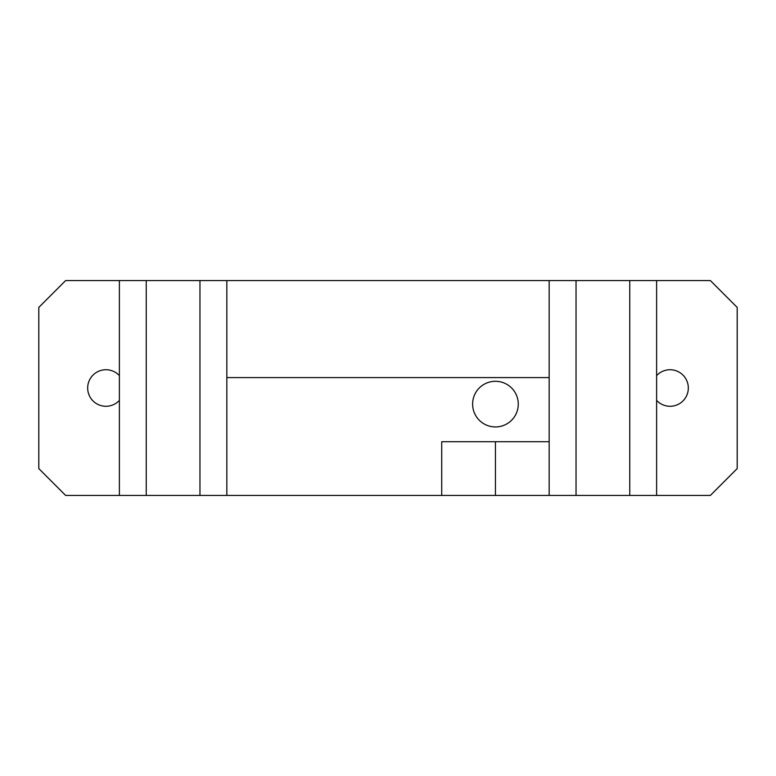 <?xml version="1.0" encoding="UTF-8"?>
<svg xmlns="http://www.w3.org/2000/svg" width="776" height="776" viewBox="0 0 776 776"><rect width="100%" height="100%" fill="white"/><g stroke="black" fill="none" stroke-linecap="round" stroke-linejoin="round"><path stroke-width="1.16" d="M629.753 495.447L629.753 280.553L710.341 280.553L737.2 307.412L737.2 468.588L710.341 495.447L199.965 495.447L199.965 280.553L226.834 280.553L226.834 495.447M495.447 426.945A22.834 22.834 0 0 0 515.216 392.704A22.834 22.834 0 0 0 475.669 392.704A22.834 22.834 0 0 0 495.447 426.945M549.165 441.719L441.719 441.719L441.719 495.447M549.165 377.592L226.834 377.592M629.753 280.553L576.034 280.553L576.034 495.447M119.388 280.553L65.659 280.553L38.8 307.412L38.8 468.588L65.659 495.447L119.388 495.447L119.388 280.553L199.965 280.553M549.165 495.447L549.165 280.553L226.834 280.553M549.165 280.553L576.034 280.553M656.612 400.377A18.265 18.265 0 0 0 686.779 380.667A18.265 18.265 0 0 0 656.612 375.623M119.388 375.623A18.265 18.265 0 0 0 89.221 380.667A18.265 18.265 0 0 0 119.388 400.377M146.247 280.553L146.247 495.447L199.965 495.447M146.247 495.447L119.388 495.447M656.612 280.553L656.612 495.447M495.447 441.719L495.447 495.447"/></g></svg>
